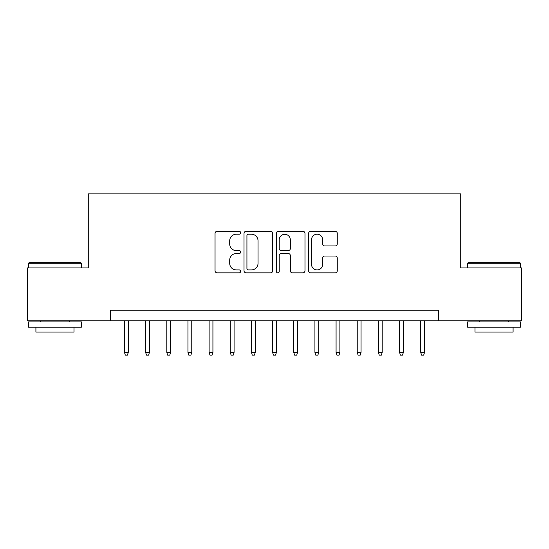 <?xml version="1.0" encoding="UTF-8"?>
<svg xmlns="http://www.w3.org/2000/svg" width="549" height="549" viewBox="0 0 549 549"><rect width="100%" height="100%" fill="white"/><g stroke="black" fill="none" stroke-linecap="round" stroke-linejoin="round"><path stroke-width="0.82" d="M240.647 232.755A1.455 1.455 0 0 0 239.192 231.301L217.123 231.301A2.079 2.079 0 0 0 215.043 233.373L215.043 270.76A2.079 2.079 0 0 0 217.123 272.839L239.192 272.839A1.455 1.455 0 0 0 240.647 271.384A1.455 1.455 0 0 0 239.192 269.93L236.331 269.93A6.65 6.65 0 0 1 229.688 263.287L229.688 260.171A6.65 6.65 0 0 1 236.331 253.521L239.192 253.521A1.455 1.455 0 0 0 240.647 252.066A1.455 1.455 0 0 0 239.192 250.619L236.331 250.619A6.65 6.65 0 0 1 229.688 243.969L229.688 240.853A6.65 6.65 0 0 1 236.331 234.21L239.192 234.21A1.455 1.455 0 0 0 240.647 232.755M335.199 245.945A2.079 2.079 0 0 0 337.278 243.866L337.278 233.373A2.079 2.079 0 0 0 335.199 231.301L310.693 231.301A2.079 2.079 0 0 0 308.613 233.373L308.613 270.76A2.079 2.079 0 0 0 310.693 272.839L335.199 272.839A2.079 2.079 0 0 0 337.278 270.76L337.278 258.092A2.079 2.079 0 0 0 335.199 256.019L324.713 256.019A2.079 2.079 0 0 0 322.634 258.092L322.634 264.378A5.559 5.559 0 0 1 317.082 269.93A5.559 5.559 0 0 1 311.523 264.378L311.523 239.762A5.559 5.559 0 0 1 317.082 234.21A5.559 5.559 0 0 1 322.634 239.762L322.634 243.866A2.079 2.079 0 0 0 324.713 245.945L335.199 245.945M110.507 320.842L27.45 320.842L27.45 267.939L88.286 267.939L88.286 193.879L460.714 193.879L460.714 267.939L521.55 267.939L521.55 320.842L438.493 320.842L438.493 310.26L110.507 310.26L110.507 320.842L438.493 320.842M272.681 233.373A2.079 2.079 0 0 0 270.602 231.301L246.096 231.301A2.079 2.079 0 0 0 244.017 233.373L244.017 270.76A2.079 2.079 0 0 0 246.096 272.839L270.602 272.839A2.079 2.079 0 0 0 272.681 270.76L272.681 233.373M278.398 231.301L302.904 231.301A2.079 2.079 0 0 1 304.983 233.373L304.983 270.76A2.079 2.079 0 0 1 302.904 272.839L292.418 272.839A2.079 2.079 0 0 1 290.339 270.76L290.339 255.601A2.079 2.079 0 0 0 288.259 253.521L281.301 253.521A2.079 2.079 0 0 0 279.228 255.601L279.228 271.384A1.455 1.455 0 0 1 277.773 272.839A1.455 1.455 0 0 1 276.319 271.384L276.319 233.373A2.079 2.079 0 0 1 278.398 231.301M248.381 234.21A1.455 1.455 0 0 0 246.926 235.658L246.926 268.482A1.455 1.455 0 0 0 248.381 269.93L251.394 269.93A6.65 6.65 0 0 0 258.037 263.287L258.037 240.853A6.65 6.65 0 0 0 251.394 234.21L248.381 234.21M290.339 239.865A5.559 5.559 0 0 0 284.78 234.313A5.559 5.559 0 0 0 279.228 239.865L279.228 248.539A2.079 2.079 0 0 0 281.301 250.619L288.259 250.619A2.079 2.079 0 0 0 290.339 248.539L290.339 239.865M128.281 352.369L127.437 355.121L125.316 355.121L124.472 352.369L128.281 352.369L128.281 320.842M124.472 352.369L124.472 320.842M29.145 262.648L80.772 262.648L81.41 263.287L28.507 263.287L29.145 262.648M54.962 327.19L28.507 327.19L28.507 321.899L81.41 321.899L81.41 327.19L54.962 327.19M74.005 327.19L74.005 332.056L35.911 332.056L35.911 327.19M468.228 262.648L519.855 262.648L520.493 263.287L467.59 263.287L468.228 262.648M494.038 327.19L467.59 327.19L467.59 321.899L520.493 321.899L520.493 327.19L494.038 327.19M513.089 327.19L513.089 332.056L474.995 332.056L474.995 327.19M149.438 352.369L148.594 355.121L146.48 355.121L145.629 352.369L149.438 352.369L149.438 320.842M145.629 352.369L145.629 320.842M170.602 352.369L169.758 355.121L167.637 355.121L166.793 352.369L170.602 352.369L170.602 320.842M166.793 352.369L166.793 320.842M191.759 352.369L190.915 355.121L188.801 355.121L187.95 352.369L191.759 352.369L191.759 320.842M187.95 352.369L187.95 320.842M212.923 352.369L212.079 355.121L209.958 355.121L209.114 352.369L212.923 352.369L212.923 320.842M209.114 352.369L209.114 320.842M234.08 352.369L233.236 355.121L231.122 355.121L230.271 352.369L234.08 352.369L234.08 320.842M230.271 352.369L230.271 320.842M255.244 352.369L254.4 355.121L252.279 355.121L251.435 352.369L255.244 352.369L255.244 320.842M251.435 352.369L251.435 320.842M276.408 352.369L275.557 355.121L273.443 355.121L272.592 352.369L276.408 352.369L276.408 320.842M272.592 352.369L272.592 320.842M297.565 352.369L296.721 355.121L294.6 355.121L293.756 352.369L297.565 352.369L297.565 320.842M293.756 352.369L293.756 320.842M318.729 352.369L317.878 355.121L315.764 355.121L314.92 352.369L318.729 352.369L318.729 320.842M314.92 352.369L314.92 320.842M339.886 352.369L339.042 355.121L336.921 355.121L336.077 352.369L339.886 352.369L339.886 320.842M336.077 352.369L336.077 320.842M361.05 352.369L360.199 355.121L358.085 355.121L357.241 352.369L361.05 352.369L361.05 320.842M357.241 352.369L357.241 320.842M382.207 352.369L381.363 355.121L379.242 355.121L378.398 352.369L382.207 352.369L382.207 320.842M378.398 352.369L378.398 320.842M403.371 352.369L402.52 355.121L400.406 355.121L399.562 352.369L403.371 352.369L403.371 320.842M399.562 352.369L399.562 320.842M424.528 352.369L423.684 355.121L421.563 355.121L420.719 352.369L424.528 352.369L424.528 320.842M420.719 352.369L420.719 320.842M28.507 267.939L28.507 263.287M40.571 321.899L40.571 320.842M69.346 321.899L69.346 320.842M81.41 267.939L81.41 263.287M467.59 267.939L467.59 263.287M479.654 321.899L479.654 320.842M508.429 321.899L508.429 320.842M520.493 267.939L520.493 263.287"/></g></svg>

